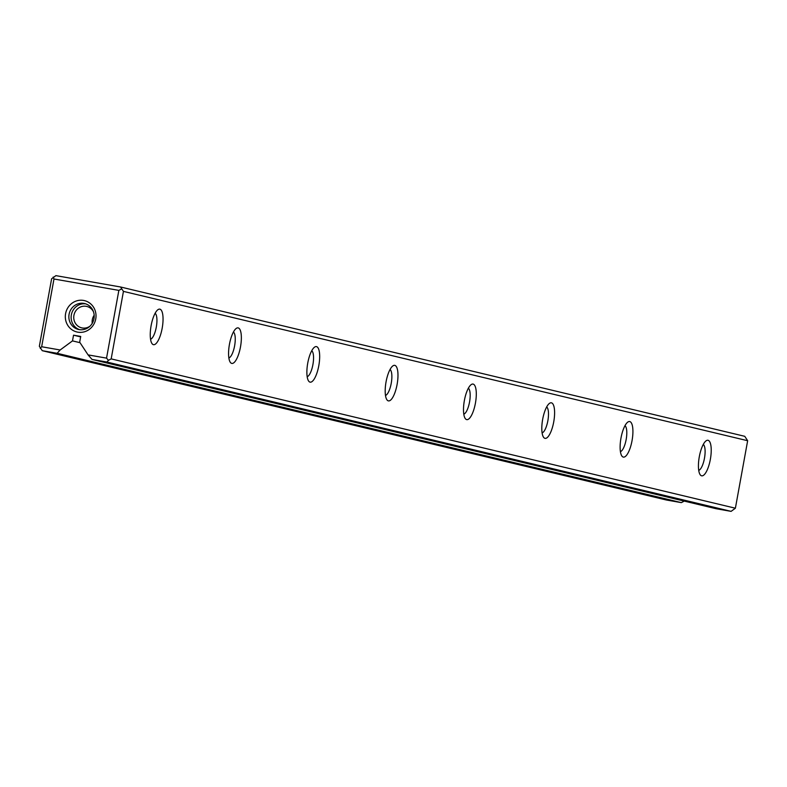 <?xml version="1.0" encoding="UTF-8"?>
<svg xmlns="http://www.w3.org/2000/svg" width="787" height="787" viewBox="0 0 787 787"><rect width="100%" height="100%" fill="white"/><g stroke="black" fill="none" stroke-linecap="round" stroke-linejoin="round"><path stroke-width="1.18" d="M95.748 318.942A16.124 15.307 103.5 0 1 77.785 332.163A16.124 15.307 103.5 0 1 65.587 313.649A16.124 15.307 103.5 0 1 83.55 300.427A16.124 15.307 103.5 0 1 95.748 318.942M106.54 358.134L118.857 290.383L53.978 279.001L41.662 346.742L60.137 349.989L72.493 340.889L73.535 335.183L80.717 336.442L79.674 342.148L88.075 354.888L106.54 358.134L108.449 360.318L106.894 362.03L92.01 359.423L716.229 508.746L731.103 511.363L106.894 362.03M60.137 349.989L57.136 353.294L42.252 350.687L39.35 346.28L51.617 278.785L55.897 275.637L120.529 286.98L744.748 436.313L747.65 440.72L123.441 291.387L111.174 358.882L735.383 508.215L747.65 440.72M57.136 353.294L681.345 502.627L684.247 501.103M42.252 350.687L666.471 500.02L681.345 502.627M710.346 459.392A18.052 5.666 -80 0 1 700.037 474.522A18.052 5.666 -80 0 1 699.24 457.09A18.052 5.666 -80 0 1 705.919 440.966A18.052 5.666 -80 0 1 710.346 459.392M632.04 440.651A18.052 5.666 -80 0 1 621.72 455.791A18.052 5.666 -80 0 1 620.933 438.359A18.052 5.666 -80 0 1 627.613 422.235A18.052 5.666 -80 0 1 632.04 440.651M553.723 421.921A18.052 5.666 -80 0 1 543.414 437.051A18.052 5.666 -80 0 1 542.617 419.619A18.052 5.666 -80 0 1 549.306 403.495A18.052 5.666 -80 0 1 553.723 421.921M475.417 403.19A18.052 5.666 -80 0 1 465.107 418.32A18.052 5.666 -80 0 1 464.31 400.888A18.052 5.666 -80 0 1 470.99 384.764A18.052 5.666 -80 0 1 475.417 403.19M397.101 384.45A18.052 5.666 -80 0 1 386.791 399.589A18.052 5.666 -80 0 1 386.004 382.157A18.052 5.666 -80 0 1 392.683 366.034A18.052 5.666 -80 0 1 397.101 384.45M318.794 365.719A18.052 5.666 -80 0 1 308.484 380.849A18.052 5.666 -80 0 1 307.687 363.417A18.052 5.666 -80 0 1 314.367 347.293A18.052 5.666 -80 0 1 318.794 365.719M240.478 346.988A18.052 5.666 -80 0 1 230.168 362.118A18.052 5.666 -80 0 1 229.381 344.686A18.052 5.666 -80 0 1 236.061 328.563A18.052 5.666 -80 0 1 240.478 346.988M162.171 328.248A18.052 5.666 -80 0 1 151.861 343.378A18.052 5.666 -80 0 1 151.065 325.946A18.052 5.666 -80 0 1 157.744 309.832A18.052 5.666 -80 0 1 162.171 328.248M92.01 359.423L88.075 354.888M80.038 342.689L72.493 340.889M80.638 336.885L73.535 335.183M120.529 286.98L123.441 291.387M111.174 358.882L108.449 360.318M731.103 511.363L735.383 508.215M121.395 289.045L118.857 290.383M53.978 279.001L53.172 277.073M40.216 348.346L41.662 346.742M155.108 313.295A13.31 4.181 -80 0 1 156.298 327.126A13.31 4.181 -80 0 1 150.553 339.227M233.414 332.025A13.31 4.181 -80 0 1 234.605 345.857A13.31 4.181 -80 0 1 228.869 357.957M311.731 350.756A13.31 4.181 -80 0 1 312.911 364.597A13.31 4.181 -80 0 1 307.176 376.698M390.037 369.497A13.31 4.181 -80 0 1 391.228 383.328A13.31 4.181 -80 0 1 385.492 395.428M468.354 388.227A13.31 4.181 -80 0 1 469.534 402.059A13.31 4.181 -80 0 1 463.799 414.159M546.66 406.968A13.31 4.181 -80 0 1 547.85 420.799A13.31 4.181 -80 0 1 542.105 432.899M624.976 425.698A13.31 4.181 -80 0 1 626.157 439.53A13.31 4.181 -80 0 1 620.422 451.63M703.283 444.429A13.31 4.181 -80 0 1 704.463 458.27A13.31 4.181 -80 0 1 698.728 470.37M69.079 314.318A13.31 12.641 -76.5 0 0 78.434 329.448A13.31 12.641 -76.5 0 0 93.978 318.686A13.31 12.641 -76.5 0 0 84.632 303.556A13.31 12.641 -76.5 0 0 69.079 314.318M79.585 329.664A13.31 12.641 103.5 0 1 71.351 314.859A13.31 12.641 103.5 0 1 85.753 303.88M90.013 326.152A11.008 10.447 103.5 0 1 81.661 327.854A11.008 10.447 103.5 0 1 73.929 315.341A11.008 10.447 103.5 0 1 86.786 306.438A11.008 10.447 103.5 0 1 93.466 311.741M92.227 323.368A11.008 10.447 103.5 0 1 92.305 319.738A11.008 10.447 103.5 0 1 94.174 315.223"/></g></svg>
